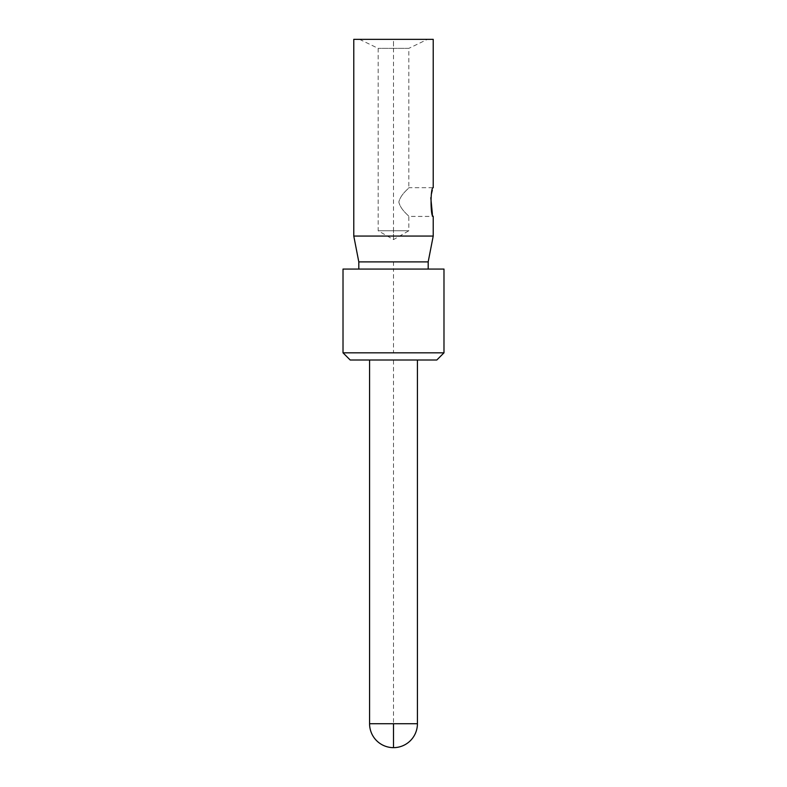 <?xml version="1.0" encoding="UTF-8"?>
<svg xmlns="http://www.w3.org/2000/svg" width="787" height="787" viewBox="0 0 787 787"><rect width="100%" height="100%" fill="white"/><g stroke="black" fill="none" stroke-linecap="round" stroke-linejoin="round"><path stroke-width="0.59" stroke-dasharray="3.94 2.95" d="M436.785 360.003L350.215 360.003M393.5 360.003L369.575 360.003L393.5 360.003L393.5 723.725L369.575 723.725M443.986 352.822L343.014 352.822M443.986 269.065L343.014 269.065M428.177 261.894L393.5 261.894L393.5 269.065L358.823 269.065L428.177 269.065L393.5 269.065L393.5 352.822M393.5 261.894L358.803 261.894M433.224 236.051L353.776 236.051M353.806 39.35L433.194 39.35M359.521 39.35L378.183 48.361L378.183 230.778L393.5 239.612L408.817 230.778L378.183 230.778L408.817 230.778L408.817 216.425C409.21 215.913 400.652 210.04 398.832 202.072C400.652 194.094 409.21 188.221 408.817 187.709L408.817 48.361L378.183 48.361L393.5 48.361L393.5 39.35L359.541 39.35L427.459 39.35L393.5 39.35L393.5 236.051M393.5 48.361L408.817 48.361L427.479 39.35M432.368 213.848L433.224 216.425L408.817 216.425C409.21 215.913 400.652 210.04 398.832 202.072C400.652 194.094 409.21 188.221 408.817 187.709L433.224 187.709L430.794 197.724M417.425 723.725L393.5 723.725L393.5 747.65M393.5 239.612L393.5 230.778"/><path stroke-width="1.18" d="M369.575 360.003L369.575 723.725A23.925 23.925 0 0 0 393.5 747.65A23.925 23.925 0 0 0 417.425 723.725L417.425 360.003M350.215 360.003L436.785 360.003M343.014 352.822L443.986 352.822L443.986 269.065L343.014 269.065L343.014 352.822L350.185 360.003M358.803 269.065L358.803 261.894L428.177 261.894L433.224 236.051L433.224 216.425C430.332 217.389 430.341 186.814 433.224 187.709L433.224 39.35M358.803 261.894L353.776 236.051L433.224 236.051M433.194 39.35L353.806 39.35M430.794 197.724L432.368 213.848M369.575 723.725L417.425 723.725M393.5 723.725L393.5 747.65M353.776 39.35L353.776 236.051M436.815 360.003L443.986 352.822M428.197 269.065L428.197 261.894"/></g></svg>
